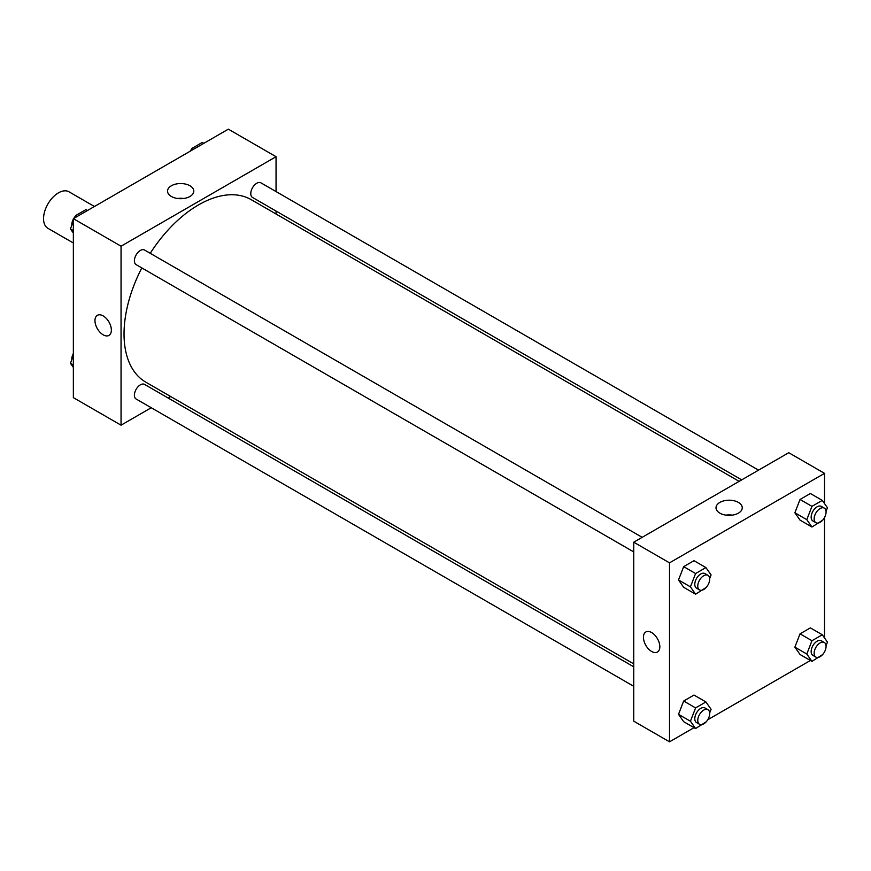 <?xml version="1.0" encoding="UTF-8"?>
<svg xmlns="http://www.w3.org/2000/svg" width="871" height="871" viewBox="0 0 871 871"><rect width="100%" height="100%" fill="white"/><g stroke="black" fill="none" stroke-linecap="round" stroke-linejoin="round"><path stroke-width="1.31" d="M94.438 206.492L68.994 191.805A21.078 12.172 120 0 0 52.75 197.445A21.078 12.172 120 0 0 43.55 218.665A21.078 12.172 120 0 0 47.916 228.311L73.36 242.998M151.249 407.737L121.047 425.179L73.36 397.644L73.36 218.665L228.354 129.169L276.053 156.704L276.053 191.576M276.053 211.043L276.053 213.994M171.38 185.763A13.13 7.578 180 0 1 185.686 184.119A13.13 7.578 180 0 1 193.787 191.13A13.13 7.578 180 0 1 180.667 198.708A13.13 7.578 180 0 1 167.537 191.13A13.13 7.578 180 0 1 171.38 185.763M121.047 425.179L121.047 246.199L73.36 218.665M121.047 246.199L276.053 156.704M183.846 198.479A13.13 7.578 0 0 0 177.488 198.479M97.367 315.324A11.595 6.696 -120 0 0 95.592 324.611A11.595 6.696 -120 0 0 103.17 334.823A11.595 6.696 60 0 1 95.592 324.611A11.595 6.696 60 0 1 97.367 315.324A11.595 6.696 60 0 1 108.962 322.009A11.595 6.696 60 0 1 108.962 335.4A11.595 6.696 60 0 1 103.17 334.823A11.595 6.696 -120 0 0 108.962 335.4M170.662 396.534L168.114 398.003M642.177 537.331L144.586 250.042A8.427 4.867 120 0 0 136.148 254.909A8.427 4.867 120 0 0 136.148 264.653L633.75 551.931M633.75 666.838L144.586 384.416A8.427 4.867 120 0 0 138.086 386.68A8.427 4.867 120 0 0 134.406 395.162A8.427 4.867 120 0 0 136.148 399.027L633.75 686.304M758.543 470.144L260.952 182.856A8.427 4.867 120 0 0 254.452 185.12A8.427 4.867 120 0 0 250.772 193.602A8.427 4.867 120 0 0 252.525 197.467L741.689 479.877M141.81 267.92A105.391 60.85 120 0 0 124.03 333.963A105.391 60.85 120 0 0 145.86 382.206L633.75 663.887M739.131 481.358L251.24 199.677A105.391 60.85 120 0 0 150.237 253.309M694.045 727.666L669.516 741.831L633.75 721.177L633.75 542.198L788.745 452.713L824.521 473.356L824.521 503.569M707.742 719.762L810.411 660.479M824.118 652.575L824.521 651.878M678.509 579.966L683.67 587.304L678.509 579.966L683.67 566.651L678.509 579.966L690.431 586.847L695.591 573.543L705.913 567.576L711.084 574.925L709.669 578.551M693.991 560.695L683.67 566.651L693.991 560.695L705.913 567.576M794.875 512.779L800.035 520.118L794.875 512.779L800.035 499.475L794.875 512.779L806.796 519.66L811.957 506.356L822.289 500.39L827.45 507.739L826.046 511.364M810.368 493.509L800.035 499.475L810.368 493.509L822.289 500.39M794.875 647.153L800.035 654.491L794.875 647.153L800.035 633.838L794.875 647.153L806.796 654.034L811.957 640.729L822.289 634.763L827.45 642.112L826.046 645.738M810.368 627.882L800.035 633.838L810.368 627.882L822.289 634.763M669.516 741.831L669.516 562.851L824.521 473.356M824.521 517.505L824.521 637.942M678.509 714.34L683.67 721.678L678.509 714.34L683.67 701.024L678.509 714.34L690.431 721.221L695.591 707.916L705.913 701.95L711.084 709.299L709.669 712.924M693.991 695.069L683.67 701.024L693.991 695.069L705.913 701.95M719.849 513.139A13.13 7.578 180 0 1 716.006 507.782A13.13 7.578 180 0 1 729.136 500.204A13.13 7.578 180 0 1 742.255 507.782A13.13 7.578 180 0 1 734.155 514.783A13.13 7.578 180 0 1 719.849 513.139M669.516 562.851L633.75 542.198M659.826 646.75A11.595 6.696 60 0 1 657.431 652.052A11.595 6.696 60 0 1 645.836 645.357A11.595 6.696 60 0 1 645.836 631.976A11.595 6.696 60 0 1 654.763 635.079A11.595 6.696 60 0 1 659.826 646.75M732.315 515.131A13.13 7.578 0 0 0 725.946 515.131M645.836 631.976A11.595 6.696 -120 0 0 645.836 645.357A11.595 6.696 -120 0 0 657.431 652.052M706.239 587.413L695.591 594.196L690.431 586.847M707.949 575.306L704.966 573.586A8.427 4.867 120 0 0 698.477 575.84A8.427 4.867 120 0 0 694.797 584.321A8.427 4.867 120 0 0 696.539 588.186L699.522 589.907A8.427 4.867 120 0 0 707.949 585.04A8.427 4.867 120 0 0 707.949 575.306A8.427 4.867 120 0 0 701.449 577.56A8.427 4.867 120 0 0 697.769 586.052A8.427 4.867 120 0 0 699.522 589.907M695.591 594.196L683.67 587.304M695.591 573.543L683.67 566.651M822.605 520.227L811.957 527.009L806.796 519.66M824.325 508.12L821.342 506.399A8.427 4.867 120 0 0 814.842 508.653A8.427 4.867 120 0 0 811.162 517.145A8.427 4.867 120 0 0 812.904 521L815.887 522.72A8.427 4.867 120 0 0 824.325 517.853A8.427 4.867 120 0 0 824.325 508.12A8.427 4.867 120 0 0 817.825 510.373A8.427 4.867 120 0 0 814.145 518.866A8.427 4.867 120 0 0 815.887 522.72M811.957 527.009L800.035 520.118M811.957 506.356L800.035 499.475M706.239 721.787L695.591 728.559L690.431 721.221M707.949 709.68L704.966 707.96A8.427 4.867 120 0 0 698.477 710.213A8.427 4.867 120 0 0 694.797 718.695A8.427 4.867 120 0 0 696.539 722.56L699.522 724.28A8.427 4.867 120 0 0 707.949 719.413A8.427 4.867 120 0 0 707.949 709.68A8.427 4.867 120 0 0 701.449 711.934A8.427 4.867 120 0 0 697.769 720.415A8.427 4.867 120 0 0 699.522 724.28M695.591 728.559L683.67 721.678M695.591 707.916L683.67 701.024M822.605 654.6L811.957 661.383L806.796 654.034M824.325 642.493L821.342 640.773A8.427 4.867 120 0 0 814.842 643.027A8.427 4.867 120 0 0 811.162 651.519A8.427 4.867 120 0 0 812.904 655.373L815.887 657.093A8.427 4.867 120 0 0 824.325 652.227A8.427 4.867 120 0 0 824.325 642.493A8.427 4.867 120 0 0 817.825 644.747A8.427 4.867 120 0 0 814.145 653.239A8.427 4.867 120 0 0 815.887 657.093M811.957 661.383L800.035 654.491M811.957 640.729L800.035 633.838M73.36 233.058L70.42 228.888L73.36 221.332M74.688 217.892L75.592 215.583L85.913 209.617L87.459 210.521M73.36 230.586L70.42 228.888M77.138 216.476L75.592 215.583M73.36 219.122A8.427 4.867 120 0 0 71.803 224.653A8.427 4.867 120 0 0 71.836 225.262M75.265 216.4A8.427 4.867 120 0 0 73.763 218.425M191.065 150.705L191.958 148.397L202.279 142.441L203.836 143.334M193.504 149.289L191.958 148.397M191.642 149.213A8.427 4.867 120 0 0 190.128 151.238M73.36 367.431L70.42 363.261L73.36 355.706M73.36 364.96L70.42 363.261M73.36 353.495A8.427 4.867 120 0 0 71.803 359.026A8.427 4.867 120 0 0 71.836 359.636"/></g></svg>

